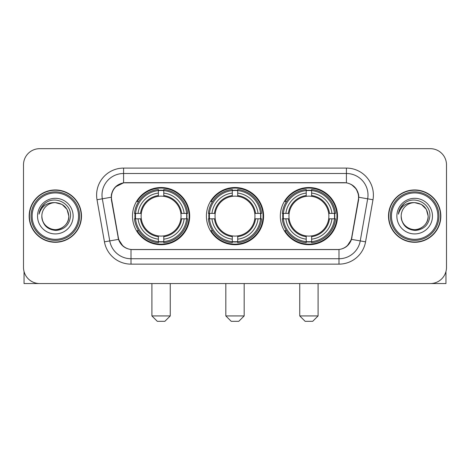 <?xml version="1.0" encoding="UTF-8"?>
<svg xmlns="http://www.w3.org/2000/svg" width="470" height="470" viewBox="0 0 470 470"><rect width="100%" height="100%" fill="white"/><g stroke="black" fill="none" stroke-linecap="round" stroke-linejoin="round"><path stroke-width="0.7" d="M206.406 216.118A28.594 28.594 0 0 0 235 244.711A28.594 28.594 0 0 0 263.594 216.118A28.594 28.594 0 0 0 235 187.518A28.594 28.594 0 0 0 206.406 216.118M280.32 216.118A28.594 28.594 0 0 0 308.919 244.711A28.594 28.594 0 0 0 337.513 216.118A28.594 28.594 0 0 0 308.919 187.518A28.594 28.594 0 0 0 280.32 216.118M132.487 216.118A28.594 28.594 0 0 0 161.081 244.711A28.594 28.594 0 0 0 189.68 216.118A28.594 28.594 0 0 0 161.081 187.518A28.594 28.594 0 0 0 132.487 216.118M111.443 197.23A14.57 14.57 0 0 0 111.666 199.762L118.328 237.532A14.57 14.57 0 0 0 132.675 249.57L337.325 249.57A14.57 14.57 0 0 0 351.672 237.532L358.334 199.762A14.57 14.57 0 0 0 343.987 182.666L126.013 182.666A14.57 14.57 0 0 0 111.443 197.23M135.054 218.814A26.167 26.167 0 0 1 135.054 213.421M282.887 218.814A26.167 26.167 0 0 1 282.887 213.421M208.974 218.814A26.167 26.167 0 0 1 208.974 213.421M29.164 216.118A26.167 26.167 0 0 0 55.331 242.285A26.167 26.167 0 0 0 81.498 216.118A26.167 26.167 0 0 0 55.331 189.951A26.167 26.167 0 0 0 29.164 216.118M388.502 216.118A26.167 26.167 0 0 0 414.669 242.285A26.167 26.167 0 0 0 440.837 216.118A26.167 26.167 0 0 0 414.669 189.951A26.167 26.167 0 0 0 388.502 216.118M111.337 195.074C112.735 188.323 116.819 184.24 123.587 182.824L346.413 182.824C353.176 184.234 357.259 188.317 358.663 195.074L358.604 199.762L351.495 239.365C349.369 245.228 345.197 248.612 338.993 249.5L131.007 249.5C124.814 248.624 120.649 245.24 118.505 239.365L111.396 199.762L111.337 195.074M115.473 186.895L123.587 182.824L123.587 173.495L346.413 173.495A21.579 21.579 0 0 1 367.669 198.822L360.249 240.904A21.579 21.579 0 0 1 338.993 258.741L131.007 258.741A21.579 21.579 0 0 1 109.751 240.904L102.331 198.822A21.579 21.579 0 0 1 123.587 173.495L123.587 168.096L346.413 168.096L346.413 182.824M351.542 184.616L356.301 189.046L358.663 195.074L358.827 197.265L372.98 199.756L365.56 241.844A26.978 26.978 0 0 1 338.993 264.134L131.007 264.134A26.978 26.978 0 0 1 104.44 241.844L97.02 199.756A26.978 26.978 0 0 1 123.587 168.096M132.405 249.57L131.007 249.5L131.007 264.134M338.993 264.134L338.993 249.5L337.595 249.57M365.56 241.844L351.495 239.365L347.142 246.004M122.952 246.086L118.505 239.365L104.44 241.844M351.942 237.532L351.854 237.99M118.146 237.99L118.058 237.532M97.02 199.756L111.173 197.23M446.5 164.858A16.186 16.186 0 0 0 430.314 148.673L39.686 148.673A16.186 16.186 0 0 0 23.5 164.858L23.5 267.371A16.186 16.186 0 0 0 39.686 283.557L430.314 283.557A16.186 16.186 0 0 0 446.5 267.371L446.5 164.858L446.5 267.371M23.5 164.858L23.5 267.371M430.314 148.673L39.686 148.673M39.686 283.557L430.314 283.557M24.041 271.519L24.041 283.557L86.627 283.557M78.531 216.118A23.2 23.2 0 0 0 55.331 192.917A23.2 23.2 0 0 0 32.13 216.118A23.2 23.2 0 0 0 55.331 239.318A23.2 23.2 0 0 0 78.531 216.118M79.612 216.118A24.281 24.281 0 0 0 55.331 191.836A24.281 24.281 0 0 0 31.055 216.118A24.281 24.281 0 0 0 55.331 240.393A24.281 24.281 0 0 0 79.612 216.118M81.234 216.118A25.897 25.897 0 0 0 55.331 190.221A25.897 25.897 0 0 0 29.434 216.118A25.897 25.897 0 0 0 55.331 242.015A25.897 25.897 0 0 0 81.234 216.118M68.82 216.118C68.021 207.922 63.526 203.428 55.331 202.629L62.075 204.432L67.016 209.373L68.82 216.118L67.016 209.373L62.075 204.432L55.331 202.629L62.075 204.432L67.016 209.373L68.82 216.118L67.016 209.373L62.075 204.432L55.331 202.629L62.075 204.432L67.016 209.373L68.82 216.118C69.284 226.088 56.993 233.185 48.586 227.797C44.274 225.095 42.024 221.2 41.842 216.118C42.488 224.913 47.212 229.695 56.018 230.464C64.654 229.536 69.495 224.754 70.524 216.118C71.528 203.269 54.69 195.103 44.991 203.375C41.607 206.207 39.627 209.796 39.039 214.155C41.589 206.118 47.018 202.276 55.331 202.629L62.075 204.432L67.016 209.373L68.82 216.118C69.284 226.088 56.993 233.185 48.586 227.797C44.274 225.095 42.024 221.2 41.842 216.118C41.383 226.088 53.668 233.185 62.075 227.797C66.393 225.095 68.638 221.2 68.82 216.118C68.638 221.2 66.393 225.095 62.075 227.797C53.668 233.185 41.383 226.088 41.842 216.118C42.024 221.2 44.274 225.095 48.586 227.797C56.993 233.185 69.284 226.088 68.82 216.118C69.284 226.088 56.993 233.185 48.586 227.797C44.274 225.095 42.024 221.2 41.842 216.118C42.024 221.2 44.274 225.095 48.586 227.797C56.993 233.185 69.284 226.088 68.82 216.118C68.638 221.2 66.393 225.095 62.075 227.797C53.668 233.185 41.383 226.088 41.842 216.118C41.383 226.088 53.668 233.185 62.075 227.797C66.393 225.095 68.638 221.2 68.82 216.118C68.638 221.2 66.393 225.095 62.075 227.797C53.668 233.185 41.383 226.088 41.842 216.118C42.024 221.2 44.274 225.095 48.586 227.797C56.993 233.185 69.284 226.088 68.82 216.118C68.638 221.2 66.393 225.095 62.075 227.797C53.668 233.185 41.383 226.088 41.842 216.118C42.024 221.2 44.274 225.095 48.586 227.797C56.993 233.185 69.284 226.088 68.82 216.118C69.284 226.088 56.993 233.185 48.586 227.797C44.274 225.095 42.024 221.2 41.842 216.118A13.489 13.489 0 0 1 55.331 202.629L62.075 204.432L67.016 209.373L68.82 216.118C69.36 226.587 55.901 233.543 47.687 227.227M37.53 216.118A17.807 17.807 0 0 0 55.331 233.919A17.807 17.807 0 0 0 73.138 216.118A17.807 17.807 0 0 0 55.331 198.311A17.807 17.807 0 0 0 37.53 216.118M44.985 203.381L41.008 208.11M40.761 208.568L41.119 207.916L40.761 208.568M164.858 321.327L157.309 321.327L151.91 315.934L170.258 315.934L164.858 321.327M163.783 241.656L163.783 242.743A26.761 26.761 0 0 0 187.706 218.814L186.625 218.814A25.68 25.68 0 0 1 163.783 241.656L163.783 239.16A23.2 23.2 0 0 0 184.128 218.814L180.862 218.814A19.963 19.963 0 0 0 163.783 196.337L163.783 190.573A25.68 25.68 0 0 1 186.625 213.421L187.706 213.421A26.761 26.761 0 0 0 163.783 189.492L163.783 190.573M135.542 218.814L134.455 218.814A26.761 26.761 0 0 0 158.384 242.743L158.384 241.656A25.68 25.68 0 0 1 135.542 218.814L138.039 218.814A23.2 23.2 0 0 0 158.384 239.16L158.384 235.899A19.963 19.963 0 0 0 180.862 218.814L181.661 218.814A20.751 20.751 0 0 1 163.783 236.692L163.783 239.16M158.384 190.573L158.384 189.492A26.761 26.761 0 0 0 134.455 213.421L135.542 213.421A25.68 25.68 0 0 1 158.384 190.573L158.384 193.076A23.2 23.2 0 0 0 138.039 213.421L141.306 213.421A19.963 19.963 0 0 0 158.384 235.899L158.384 236.692A20.751 20.751 0 0 1 140.507 218.814L138.039 218.814M135.595 218.814A25.627 25.627 0 0 1 135.595 213.421M163.783 190.632A25.627 25.627 0 0 0 158.384 190.632M186.567 213.421A25.627 25.627 0 0 1 186.567 218.814M186.625 213.421L184.128 213.421A23.2 23.2 0 0 0 163.783 193.076M184.128 218.814L186.625 218.814M158.384 239.16L158.384 241.656M180.862 213.421L184.128 213.421M163.783 235.928L163.783 236.692M158.384 235.899A19.963 19.963 0 0 1 141.306 218.814L140.507 218.814M163.783 241.604A25.627 25.627 0 0 1 158.384 241.604M138.039 213.421L135.542 213.421M158.384 196.301L158.384 193.076M163.783 196.337A19.963 19.963 0 0 0 141.306 213.421L140.507 213.421A20.751 20.751 0 0 1 158.384 195.538M163.783 196.301L163.783 195.538A20.751 20.751 0 0 1 181.661 213.421M138.632 201.548L137.105 201.548A28.059 28.059 0 0 1 189.14 216.118A28.059 28.059 0 0 1 137.105 230.682L138.632 230.682M238.778 321.327L231.222 321.327L225.829 315.934L244.171 315.934L238.778 321.327M237.697 241.656L237.697 242.743A26.761 26.761 0 0 0 261.625 218.814L260.539 218.814A25.68 25.68 0 0 1 237.697 241.656L237.697 239.16A23.2 23.2 0 0 0 258.042 218.814L254.781 218.814A19.963 19.963 0 0 0 237.697 196.337L237.697 190.573A25.68 25.68 0 0 1 260.539 213.421L261.625 213.421A26.761 26.761 0 0 0 237.697 189.492L237.697 190.573M209.461 218.814L208.375 218.814A26.761 26.761 0 0 0 232.303 242.743L232.303 241.656A25.68 25.68 0 0 1 209.461 218.814L211.958 218.814A23.2 23.2 0 0 0 232.303 239.16L232.303 235.899A19.963 19.963 0 0 0 254.781 218.814L255.574 218.814A20.751 20.751 0 0 1 237.697 236.692L237.697 239.16M232.303 190.573L232.303 189.492A26.761 26.761 0 0 0 208.375 213.421L209.461 213.421A25.68 25.68 0 0 1 232.303 190.573L232.303 193.076A23.2 23.2 0 0 0 211.958 213.421L215.219 213.421A19.963 19.963 0 0 0 232.303 235.899L232.303 236.692A20.751 20.751 0 0 1 214.426 218.814L211.958 218.814M209.514 218.814A25.627 25.627 0 0 1 209.514 213.421M237.697 190.632A25.627 25.627 0 0 0 232.303 190.632M260.486 213.421A25.627 25.627 0 0 1 260.486 218.814M260.539 213.421L258.042 213.421A23.2 23.2 0 0 0 237.697 193.076M258.042 218.814L260.539 218.814M232.303 239.16L232.303 241.656M254.781 213.421L258.042 213.421M237.697 235.928L237.697 236.692M232.303 235.899A19.963 19.963 0 0 1 215.219 218.814L214.426 218.814M237.697 241.604A25.627 25.627 0 0 1 232.303 241.604M211.958 213.421L209.461 213.421M232.303 196.301L232.303 193.076M237.697 196.337A19.963 19.963 0 0 0 215.219 213.421L214.426 213.421A20.751 20.751 0 0 1 232.303 195.538M237.697 196.301L237.697 195.538A20.751 20.751 0 0 1 255.574 213.421M212.552 201.548L211.024 201.548A28.059 28.059 0 0 1 263.059 216.118A28.059 28.059 0 0 1 211.024 230.682L212.552 230.682M312.691 321.327L305.142 321.327L299.743 315.934L318.09 315.934L312.691 321.327M311.616 241.656L311.616 242.743A26.761 26.761 0 0 0 335.545 218.814L334.458 218.814A25.68 25.68 0 0 1 311.616 241.656L311.616 239.16A23.2 23.2 0 0 0 331.961 218.814L328.695 218.814A19.963 19.963 0 0 0 311.616 196.337L311.616 190.573A25.68 25.68 0 0 1 334.458 213.421L335.545 213.421A26.761 26.761 0 0 0 311.616 189.492L311.616 190.573M283.375 218.814L282.294 218.814A26.761 26.761 0 0 0 306.217 242.743L306.217 241.656A25.68 25.68 0 0 1 283.375 218.814L285.872 218.814A23.2 23.2 0 0 0 306.217 239.16L306.217 235.899A19.963 19.963 0 0 0 328.695 218.814L329.494 218.814A20.751 20.751 0 0 1 311.616 236.692L311.616 239.16M306.217 190.573L306.217 189.492A26.761 26.761 0 0 0 282.294 213.421L283.375 213.421A25.68 25.68 0 0 1 306.217 190.573L306.217 193.076A23.2 23.2 0 0 0 285.872 213.421L289.138 213.421A19.963 19.963 0 0 0 306.217 235.899L306.217 236.692A20.751 20.751 0 0 1 288.339 218.814L285.872 218.814M283.434 218.814A25.627 25.627 0 0 1 283.434 213.421M311.616 190.632A25.627 25.627 0 0 0 306.217 190.632M334.405 213.421A25.627 25.627 0 0 1 334.405 218.814M334.458 213.421L331.961 213.421A23.2 23.2 0 0 0 311.616 193.076M331.961 218.814L334.458 218.814M306.217 239.16L306.217 241.656M328.695 213.421L331.961 213.421M311.616 235.928L311.616 236.692M306.217 235.899A19.963 19.963 0 0 1 289.138 218.814L288.339 218.814M311.616 241.604A25.627 25.627 0 0 1 306.217 241.604M285.872 213.421L283.375 213.421M306.217 196.301L306.217 193.076M311.616 196.337A19.963 19.963 0 0 0 289.138 213.421L288.339 213.421A20.751 20.751 0 0 1 306.217 195.538M311.616 196.301L311.616 195.538A20.751 20.751 0 0 1 329.494 213.421M286.471 201.548L284.938 201.548A28.059 28.059 0 0 1 336.972 216.118A28.059 28.059 0 0 1 284.938 230.682L286.471 230.682M445.96 271.519L445.96 283.557L383.373 283.557M437.87 216.118A23.2 23.2 0 0 0 414.669 192.917A23.2 23.2 0 0 0 391.469 216.118A23.2 23.2 0 0 0 414.669 239.318A23.2 23.2 0 0 0 437.87 216.118M438.945 216.118A24.281 24.281 0 0 0 414.669 191.836A24.281 24.281 0 0 0 390.388 216.118A24.281 24.281 0 0 0 414.669 240.393A24.281 24.281 0 0 0 438.945 216.118M440.566 216.118A25.897 25.897 0 0 0 414.669 190.221A25.897 25.897 0 0 0 388.766 216.118A25.897 25.897 0 0 0 414.669 242.015A25.897 25.897 0 0 0 440.566 216.118M401.18 216.118A13.489 13.489 0 0 1 414.669 202.629L421.414 204.432L426.349 209.373L428.158 216.118L426.349 209.373L421.414 204.432L414.669 202.629L421.414 204.432L426.349 209.373L428.158 216.118L426.349 209.373L421.414 204.432L414.669 202.629L421.414 204.432L426.349 209.373L428.158 216.118L426.349 209.373L421.414 204.432L414.669 202.629L421.414 204.432L426.349 209.373L428.158 216.118C428.616 226.088 416.332 233.185 407.925 227.797C403.607 225.095 401.362 221.2 401.18 216.118C401.827 224.913 406.55 229.695 415.351 230.464C423.993 229.536 428.828 224.754 429.862 216.118C430.861 203.269 414.029 195.103 404.323 203.375C400.939 206.207 398.96 209.796 398.378 214.155C400.922 206.118 406.35 202.276 414.669 202.629L421.414 204.432L426.349 209.373L428.158 216.118C428.616 226.088 416.332 233.185 407.925 227.797C403.607 225.095 401.362 221.2 401.18 216.118C401.362 221.2 403.607 225.095 407.925 227.797C416.332 233.185 428.616 226.088 428.158 216.118C428.616 226.088 416.332 233.185 407.925 227.797C403.607 225.095 401.362 221.2 401.18 216.118C401.362 221.2 403.607 225.095 407.925 227.797C416.332 233.185 428.616 226.088 428.158 216.118C427.976 221.2 425.726 225.095 421.414 227.797C413.007 233.185 400.716 226.088 401.18 216.118C400.716 226.088 413.007 233.185 421.414 227.797C425.726 225.095 427.976 221.2 428.158 216.118C428.616 226.088 416.332 233.185 407.925 227.797C403.607 225.095 401.362 221.2 401.18 216.118C400.716 226.088 413.007 233.185 421.414 227.797C425.726 225.095 427.976 221.2 428.158 216.118C428.616 226.088 416.332 233.185 407.925 227.797C403.607 225.095 401.362 221.2 401.18 216.118C401.362 221.2 403.607 225.095 407.925 227.797C416.332 233.185 428.616 226.088 428.158 216.118C428.699 226.587 415.233 233.543 407.02 227.227M414.669 202.629C422.859 203.428 427.353 207.922 428.158 216.118M396.862 216.118A17.807 17.807 0 0 0 414.669 233.919A17.807 17.807 0 0 0 432.471 216.118A17.807 17.807 0 0 0 414.669 198.311A17.807 17.807 0 0 0 396.862 216.118M404.318 203.381L400.34 208.11M400.099 208.568L400.452 207.916M346.413 168.096A26.978 26.978 0 0 1 372.98 199.756M102.331 198.822A21.579 21.579 0 0 1 102.002 195.074M163.783 235.899A19.963 19.963 0 0 0 180.862 218.814M158.384 241.844A25.868 25.868 0 0 0 163.783 241.844M186.813 218.814A25.868 25.868 0 0 0 186.813 213.421M163.783 190.385A25.868 25.868 0 0 0 158.384 190.385M237.697 235.899A19.963 19.963 0 0 0 254.781 218.814M232.303 241.844A25.868 25.868 0 0 0 237.697 241.844M260.727 218.814A25.868 25.868 0 0 0 260.727 213.421M237.697 190.385A25.868 25.868 0 0 0 232.303 190.385M311.616 235.899A19.963 19.963 0 0 0 328.695 218.814M306.217 241.844A25.868 25.868 0 0 0 311.616 241.844M334.646 218.814A25.868 25.868 0 0 0 334.646 213.421M311.616 190.385A25.868 25.868 0 0 0 306.217 190.385M170.258 283.557L170.258 315.934M151.91 283.557L151.91 315.934M244.171 283.557L244.171 315.934M225.829 283.557L225.829 315.934M318.09 283.557L318.09 315.934M299.743 283.557L299.743 315.934"/></g></svg>
